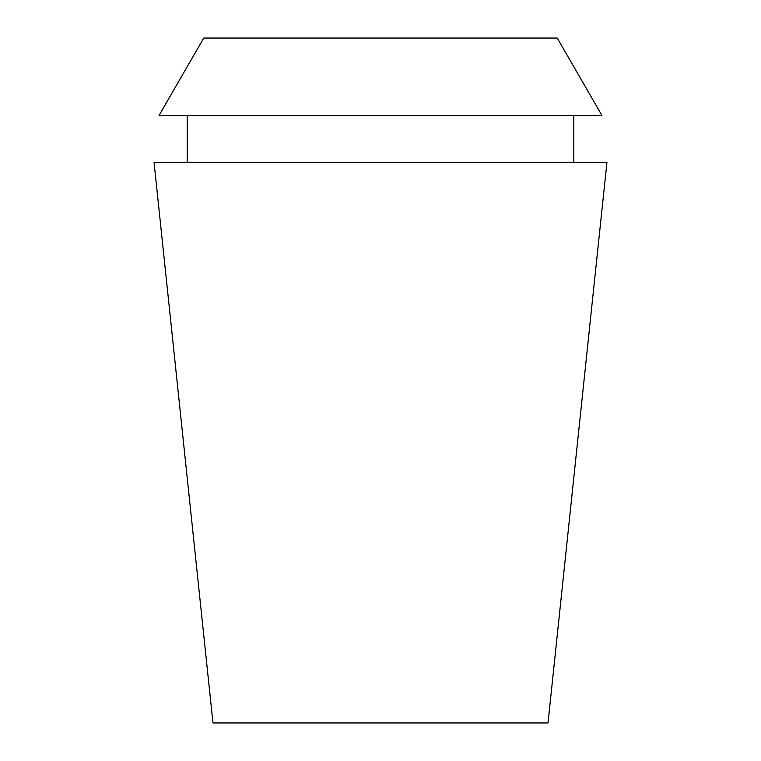 <?xml version="1.0" encoding="UTF-8"?>
<svg xmlns="http://www.w3.org/2000/svg" width="761" height="761" viewBox="0 0 761 761"><rect width="100%" height="100%" fill="white"/><g stroke="black" fill="none" stroke-linecap="round" stroke-linejoin="round"><path stroke-width="1.14" d="M380.5 722.95L548.025 722.95L606.955 162.245L154.045 162.245L212.975 722.95L380.5 722.95M557.252 38.05L203.748 38.05L159.106 115.377L601.894 115.377L557.252 38.05M573.823 162.245L573.823 115.377M187.177 162.245L187.177 115.377"/></g></svg>
